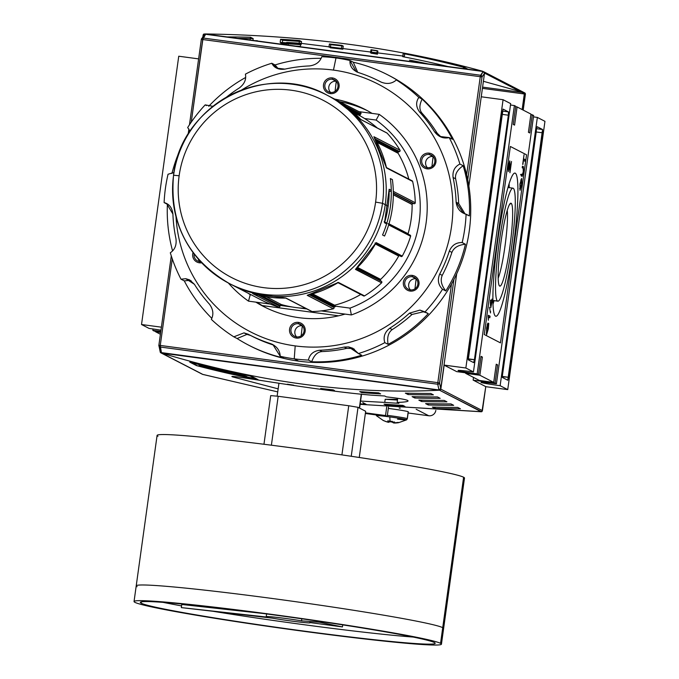 <?xml version="1.0" encoding="UTF-8"?>
<svg xmlns="http://www.w3.org/2000/svg" width="679" height="679" viewBox="0 0 679 679"><rect width="100%" height="100%" fill="white"/><g stroke="black" fill="none" stroke-linecap="round" stroke-linejoin="round"><path stroke-width="1.02" d="M498.157 278.203A37.37 4.227 97.6 0 0 505.201 244.644A37.37 4.227 97.6 0 0 507.247 210.414A37.37 4.227 97.6 0 1 505.201 244.644A37.37 4.227 97.6 0 1 498.157 278.203M509.539 204.506L511.151 203.276A41.826 4.728 -82.4 0 1 509.861 246.969A41.826 4.728 -82.4 0 1 499.659 286.063A41.826 4.728 97.6 0 0 509.861 246.969A41.826 4.728 97.6 0 0 511.151 203.276A41.826 4.728 97.6 0 0 510.396 203.411A41.826 4.728 97.6 0 0 500.712 244.041A41.826 4.728 97.6 0 0 499.345 285.783A41.826 4.728 97.6 0 0 499.659 286.063L499.073 285.282M513.231 188.253A57.002 6.45 97.6 0 0 512.985 188.168A57.002 6.45 97.6 0 0 499.167 242.666A57.002 6.45 97.6 0 0 497.571 301.086A57.002 6.45 97.6 0 0 497.826 301.162A57.002 6.45 97.6 0 0 511.643 246.664A57.002 6.45 97.6 0 0 513.231 188.253A57.002 6.45 -82.4 0 1 511.482 247.81A57.002 6.45 -82.4 0 1 497.571 301.086A57.002 6.45 -82.4 0 1 499.328 241.529A57.002 6.45 -82.4 0 1 513.231 188.253M509.123 183.822A72.203 8.165 -82.4 0 1 509.216 187.667A72.203 8.165 97.6 0 0 509.123 183.822M494.066 300.661A72.203 8.165 -82.4 0 1 492.954 304.345A72.203 8.165 97.6 0 0 494.066 300.661M515.319 173.204A72.203 8.165 -82.4 0 1 513.307 247.198A72.203 8.165 -82.4 0 1 495.806 316.227A72.203 8.165 -82.4 0 1 495.492 316.125A72.203 8.165 -82.4 0 1 497.503 242.14A72.203 8.165 -82.4 0 1 515.005 173.103A72.203 8.165 -82.4 0 1 515.319 173.204A72.203 8.165 -82.4 0 1 513.103 248.641A72.203 8.165 -82.4 0 1 495.492 316.125A72.203 8.165 97.6 0 1 497.707 240.689A72.203 8.165 97.6 0 1 515.319 173.204L514.665 173.12M522.185 176.362L523.492 171.855L523.416 166.686L522.448 166.185L522.227 167.789L523.186 168.282L523.254 171.889L522.295 174.715L523.254 171.889L523.186 168.282L522.227 167.789L522.448 166.185L523.416 166.686L523.492 171.855L522.083 176.328L521.107 175.827L521.336 174.214L522.38 174.749L520.513 174.495M510.082 166.083L510.065 169.64L511.516 161.483L509.954 172.738L509.454 163.138L508.299 171.583L508.384 165.778L509.768 160.881L510.082 166.083L509.768 160.881L508.384 165.778L508.299 171.583L509.454 163.138L509.954 172.738L511.516 161.483L510.065 169.64L510.082 166.083M489.483 307.214L490.501 312.951L489.483 307.214M488.447 325.029L487.429 328.381L488.159 323.153L488.778 323.476L488.32 328.831L486.571 334.823L486.571 328.059L487.785 323.162L486.758 328.195L486.843 333.228L486.172 333.143L486.784 333.211L488.108 328.857L488.447 325.029L488.108 328.857L486.784 333.211L486.758 328.195L487.785 323.162L486.571 328.059L486.571 334.823L488.32 328.831L488.778 323.476L488.159 323.153L487.429 328.381L488.447 325.029M488.218 316.329L488.362 315.294L490.051 316.168L489.831 317.772L488.515 317.093L488.345 320.242L488.218 316.329L488.345 320.242L488.515 317.093L489.831 317.772L490.051 316.168L488.362 315.294L488.218 316.329M491.757 300.687L491.952 302.503L491.537 302.291L490.781 307.723L490.501 300.042L491.545 300.576L491.986 299.083L491.757 300.687L491.986 299.083L491.545 300.576L490.501 300.042L490.781 307.723L492.173 300.899L490.442 300.508L491.757 300.687M521.65 178.475L521.693 184.849L520.021 190.341L519.961 183.941L521.65 178.475L519.961 183.941L520.021 190.341L521.693 184.849L521.574 178.45M523.67 158.852L525.164 159.616L524.943 161.229L523.45 160.456L522.889 164.471L524.035 154.727L522.694 164.377L523.45 160.456L524.943 161.229L525.164 159.616L523.67 158.852M495.067 383.083L496.417 383.779L533.643 115.489L496.417 383.779L495.067 383.083L473.238 380.155L495.067 383.083L497.588 364.903L495.067 383.083M497.588 364.903L496.239 364.207L493.709 382.387L479.442 380.469L493.709 382.387L479.866 375.241L493.709 382.387L496.239 364.207L497.588 364.903L496.162 364.716L497.588 364.903M482.387 357.061L479.866 375.241L465.59 373.323L479.442 380.469L465.59 373.323L465.573 372.805L465.59 373.323L479.866 375.241L482.387 357.061L480.97 356.865L482.387 357.061L481.038 356.365L482.387 357.061M481.038 356.365L478.517 374.545L456.687 371.617L478.517 374.545L477.167 373.84L478.517 374.545L481.038 356.365M514.393 105.551L477.167 373.84A17.416 0.696 7.9 0 1 458.053 370.488A17.416 0.696 7.9 0 1 473.45 371.922L510.676 103.632L473.45 371.922L465.853 368.001L473.45 371.922A17.416 0.696 7.9 0 0 458.155 370.581A17.416 0.696 7.9 0 0 477.167 373.84L514.393 105.551L515.743 106.255L513.222 124.427L515.743 106.255L514.393 105.551A17.416 0.696 7.9 0 1 510.489 105.007A17.416 0.696 -172.1 0 0 514.393 105.551M513.222 124.427L514.572 125.123L517.092 106.951L530.944 114.097L528.423 132.278L530.944 114.097L517.092 106.951L515.675 106.756L517.092 106.951L514.572 125.123L513.222 124.427M529.773 132.974L528.423 132.278L529.773 132.974L532.294 114.793L533.643 115.489L530.868 114.607L532.294 114.793L529.773 132.974M500.134 385.697L507.731 389.619L485.765 386.674L507.731 389.619L544.957 121.329L507.731 389.619L500.134 385.697A17.416 0.696 7.9 0 1 481.021 382.345A17.416 0.696 7.9 0 1 496.417 383.779A17.416 0.696 7.9 0 0 481.122 382.438A17.416 0.696 7.9 0 0 500.134 385.697L537.361 117.408L544.957 121.329L537.361 117.408L500.134 385.697M542.555 129.494L508.537 377.278L507.782 380.24L502.358 377.448L502.46 374.137L536.385 129.672L537.14 126.701L542.555 129.494L537.157 126.71L536.385 129.672L502.46 374.137L502.358 377.448L507.765 380.24L542.462 132.804L542.555 129.494L536.537 128.687L542.555 129.494M533.456 116.864A17.416 0.696 -172.1 0 0 537.361 117.408A17.416 0.696 7.9 0 1 533.456 116.864M503.08 99.711L510.676 103.632L503.08 99.711L481.25 96.783L503.08 99.711L465.853 368.001L444.024 365.073L456.789 371.668L444.015 365.107L465.853 368.001L503.08 99.711M468.247 359.836L503.046 109.098L508.444 111.891L508.35 115.201L474.426 359.666L473.67 362.628L468.247 359.836L473.653 362.628L474.426 359.666L508.35 115.201L508.444 111.891L503.046 109.098L468.247 359.836M155.533 331.742L160.405 334.255L155.533 331.742L160.651 332.43L155.533 331.742L155.601 331.242L155.533 331.742M152.834 330.35L160.728 331.921L154.184 331.046L152.834 330.35L153.021 328.976L152.834 330.35A17.416 0.696 -172.1 0 0 160.804 331.335A17.416 0.696 7.9 0 1 152.834 330.35M198.616 58.886L178.747 56.221L141.521 324.511L149.117 328.432A17.416 0.696 7.9 0 1 160.965 330.198A17.416 0.696 -172.1 0 0 149.117 328.432L141.521 324.511L178.747 56.221L198.616 58.886M161.381 327.176L141.521 324.511L161.381 327.176M488.125 323.391L488.778 323.476L488.125 323.391M487.191 324.613L487.632 324.672L487.191 324.613M488.277 315.93L490.051 316.168L488.277 315.93M490.153 311.636L490.671 311.703L490.153 311.636M490.416 300.661L492.173 300.899L490.416 300.661M490.45 300.432L491.545 300.576L490.45 300.432M490.849 305.592L491.324 302.18L490.713 301.866L490.493 305.542L490.357 301.824L491.324 302.18L490.849 305.592M509.606 169.572L510.065 169.64L509.606 169.572M508.045 169.266L508.639 169.343L508.045 169.266M519.605 188.643L520.25 188.728L520.156 184.034L521.421 180.079L519.953 184.009L520.309 188.745L519.605 188.652L520.25 188.728L521.497 184.756L521.421 180.079L520.734 179.977L521.302 180.062M523.39 159.378L525.164 159.616L523.39 159.378M485.765 386.623L473.136 380.104L485.765 386.623L482.429 410.642L440.824 389.16L444.159 365.149L440.824 389.16L440.162 389.992L440.824 389.16L482.429 410.642L481.98 411.576L485.765 386.623M473.509 377.414L473.136 380.104L473.509 377.414M366.125 404.302L363.324 404.158A950.04 943.173 117.3 0 1 360.201 403.827A950.04 943.173 -62.7 0 0 363.324 404.158L366.125 404.302L362.747 402.554L366.142 404.319M202.155 374.053L160.346 352.469L439.525 390.221L481.674 411.712L360.133 404.336L481.258 411.771L439.525 390.221L439.967 389.738L438.957 390.247C350.109 394.55 257.655 382.15 161.585 353.055C257.655 382.15 350.109 394.55 438.957 390.247L161.585 353.055L160.346 352.469L160.151 351.518M160.982 352.868L202.707 374.409L277.728 391.893L202.486 374.324M258.079 379.646A950.04 943.173 117.3 0 1 196.494 365.608L189.738 362.119A950.04 943.173 -62.7 0 0 251.323 376.158L258.079 379.646A950.04 943.173 117.3 0 1 196.494 365.608L189.738 362.119A950.04 943.173 -62.7 0 0 251.323 376.158L258.079 379.646M288.074 384.56L287.404 384.204A950.04 943.173 -62.7 0 0 293.625 385.171L294.296 385.519A950.04 943.173 117.3 0 1 288.074 384.56L287.404 384.204A950.04 943.173 -62.7 0 0 293.625 385.171L294.296 385.519A950.04 943.173 117.3 0 1 288.074 384.56L288.074 384.56M322.016 389.152L320.666 388.456A950.04 943.173 -62.7 0 0 333.177 389.882L334.526 390.578A950.04 943.173 117.3 0 1 322.016 389.152L320.666 388.456A950.04 943.173 -62.7 0 0 333.177 389.882L334.526 390.578A950.04 943.173 117.3 0 1 322.016 389.152L322.092 388.626L322.016 389.152M386.062 405.193L384.034 404.149A950.04 943.173 -62.7 0 0 402.919 405.397L404.947 406.449A950.04 943.173 117.3 0 1 386.062 405.193L384.034 404.149A950.04 943.173 -62.7 0 0 402.919 405.397L404.947 406.449A950.04 943.173 117.3 0 1 386.062 405.193L386.19 404.311L386.062 405.193M232.999 376.395L232.914 376.981L278.144 388.863L232.914 376.981C221.21 373.119 312.679 390.17 370.581 395.085A950.04 943.173 -62.7 0 0 384.687 395.984L386.385 396.867C398.361 398.225 405.414 399.405 407.553 400.398C409.395 401.45 405.932 402.121 397.173 402.435L398.87 403.309A950.04 943.173 117.3 0 1 384.764 402.409L360.583 401.077L384.764 402.409L385.197 399.269A946.874 940.033 -62.7 0 0 397.495 400.058A946.874 940.033 -62.7 0 1 385.197 399.269L384.764 402.409A950.04 943.173 117.3 0 0 398.87 403.309L397.173 402.435L397.605 399.286L385.197 399.269M370.581 395.085A950.04 943.173 -62.7 0 0 384.687 395.984L386.385 396.867C398.361 398.225 405.414 399.405 407.553 400.398L408.062 400.933M361.746 392.64L359.717 391.596A950.04 943.173 -62.7 0 0 378.602 392.844L380.63 393.896A950.04 943.173 117.3 0 1 361.746 392.64L359.717 391.596A950.04 943.173 -62.7 0 0 378.602 392.844L380.63 393.896A950.04 943.173 117.3 0 1 361.746 392.64L361.865 391.758L361.746 392.64M435.061 408.486L432.362 407.094A950.04 943.173 -62.7 0 0 457.731 407.408L460.43 408.8A950.04 943.173 117.3 0 1 435.061 408.486L432.362 407.094A950.04 943.173 -62.7 0 0 457.731 407.408L460.43 408.8A950.04 943.173 117.3 0 1 435.061 408.486L435.247 407.162L435.061 408.486M428.313 404.998L425.606 403.606A950.04 943.173 -62.7 0 0 450.975 403.92L453.682 405.312A950.04 943.173 117.3 0 1 428.313 404.998L425.606 403.606A950.04 943.173 -62.7 0 0 450.975 403.92L453.682 405.312A950.04 943.173 117.3 0 1 428.313 404.998L428.491 403.674L428.313 404.998M408.045 394.541L405.346 393.141A950.04 943.173 -62.7 0 0 430.715 393.455L433.414 394.855A950.04 943.173 117.3 0 1 408.045 394.541L405.346 393.141A950.04 943.173 -62.7 0 0 430.715 393.455L433.414 394.855A950.04 943.173 117.3 0 1 408.045 394.541L408.232 393.209L408.045 394.541M414.801 398.021L412.102 396.629A950.04 943.173 -62.7 0 0 437.471 396.943L440.17 398.335A950.04 943.173 117.3 0 1 414.801 398.021L412.102 396.629A950.04 943.173 -62.7 0 0 437.471 396.943L440.17 398.335A950.04 943.173 117.3 0 1 414.801 398.021L414.988 396.697L414.801 398.021M421.557 401.51L418.85 400.118A950.04 943.173 -62.7 0 0 444.219 400.432L446.926 401.824A950.04 943.173 117.3 0 1 421.557 401.51L418.85 400.118A950.04 943.173 -62.7 0 0 444.219 400.432L446.926 401.824A950.04 943.173 117.3 0 1 421.557 401.51L421.735 400.186L421.557 401.51M485.774 386.631L482.429 410.642M191.266 362.561A950.04 943.173 -62.7 0 0 250.084 375.962L256.535 379.298A950.04 943.173 117.3 0 1 197.716 365.896L191.266 362.561L197.716 365.896A950.04 943.173 -62.7 0 0 256.535 379.298L250.084 375.962A950.04 943.173 117.3 0 1 191.266 362.561L191.266 362.561M236.912 375.19A950.04 943.173 -62.7 0 0 244.219 376.735L244.092 376.675A950.04 943.173 117.3 0 1 238.083 375.402L237.718 375.207A950.04 943.173 -62.7 0 0 243.201 376.37L243.074 376.302A950.04 943.173 117.3 0 1 237.582 375.147L237.243 374.969A950.04 943.173 -62.7 0 0 243.116 376.208L242.989 376.141A950.04 943.173 117.3 0 1 235.808 374.621L236.912 375.19L235.808 374.621A950.04 943.173 -62.7 0 0 242.989 376.141L243.116 376.208A950.04 943.173 117.3 0 1 237.243 374.969L237.582 375.147A950.04 943.173 -62.7 0 0 243.074 376.302L243.201 376.37A950.04 943.173 117.3 0 1 237.718 375.207L238.083 375.402A950.04 943.173 -62.7 0 0 244.092 376.675L244.219 376.735A950.04 943.173 117.3 0 1 236.912 375.19L236.912 375.19M219.597 371.133A950.04 943.173 -62.7 0 0 224.155 372.194L224.028 372.126A950.04 943.173 117.3 0 1 219.47 371.065L219.122 370.887A950.04 943.173 -62.7 0 0 224.333 372.1L224.206 372.033A950.04 943.173 117.3 0 1 217.696 370.513L218.791 371.082A950.04 943.173 -62.7 0 0 220.098 371.388L219.597 371.133L220.098 371.388A950.04 943.173 117.3 0 1 218.791 371.082L217.696 370.513A950.04 943.173 -62.7 0 0 224.206 372.033L224.333 372.1A950.04 943.173 117.3 0 1 219.122 370.887L219.47 371.065A950.04 943.173 -62.7 0 0 224.028 372.126L224.155 372.194A950.04 943.173 117.3 0 1 219.597 371.133L219.597 371.133M200.738 366.482A950.04 943.173 -62.7 0 0 205.796 367.763L206.314 368.035A950.04 943.173 -62.7 0 0 207.613 368.358L206.509 367.789A950.04 943.173 117.3 0 1 205.211 367.466L205.669 367.704A950.04 943.173 117.3 0 1 200.602 366.414L200.152 366.176A950.04 943.173 117.3 0 1 198.854 365.837L199.949 366.405A950.04 943.173 -62.7 0 0 201.247 366.745L200.738 366.482L201.247 366.745A950.04 943.173 117.3 0 1 199.949 366.405L198.854 365.837A950.04 943.173 -62.7 0 0 200.152 366.176L200.602 366.414A950.04 943.173 -62.7 0 0 205.669 367.704L205.211 367.466A950.04 943.173 -62.7 0 0 206.509 367.789L207.613 368.358A950.04 943.173 117.3 0 1 206.314 368.035L205.796 367.763A950.04 943.173 117.3 0 1 200.738 366.482L200.738 366.482M244.949 375.614L242.225 375.241L246.944 376.616A950.04 943.173 117.3 0 1 242.361 375.682L241.86 374.698L241.766 375.368L237.311 374.129C242.344 375.029 240.994 374.638 233.253 372.958A950.04 943.173 117.3 0 1 223.332 370.768L225.937 372.117A950.04 943.173 117.3 0 1 221.371 371.073L219.928 370.327A950.04 943.173 117.3 0 1 205.075 366.762L206.518 367.509A950.04 943.173 117.3 0 1 201.969 366.363L198.854 364.759A950.04 943.173 -62.7 0 0 203.411 365.896L204.676 366.55A950.04 943.173 -62.7 0 0 219.529 370.123L218.265 369.469A950.04 943.173 -62.7 0 0 230.571 372.228C243.226 374.91 247.105 375.911 242.225 375.241L246.944 376.616A950.04 943.173 117.3 0 1 242.361 375.682L234.221 373.475L240.485 374.384M208.648 368.621A950.04 943.173 -62.7 0 0 210.015 368.952L210.685 369.036A950.04 943.173 -62.7 0 0 214.674 370.004L215.998 370.411A950.04 943.173 -62.7 0 0 217.365 370.742L212.646 369.3A950.04 943.173 117.3 0 1 211.169 368.943L208.648 368.621L211.169 368.943A950.04 943.173 -62.7 0 0 212.646 369.3L217.365 370.742A950.04 943.173 117.3 0 1 215.998 370.411L214.674 370.004A950.04 943.173 117.3 0 1 210.685 369.036L210.015 368.952A950.04 943.173 117.3 0 1 208.648 368.621M227.575 372.873L233.432 374.426A950.04 943.173 -62.7 0 0 234.824 374.732L233.72 374.163A950.04 943.173 117.3 0 1 232.413 373.883L227.414 372.763A950.04 943.173 117.3 0 1 226.031 372.448L227.126 373.017A950.04 943.173 -62.7 0 0 228.433 373.314L227.575 372.873L228.433 373.314A950.04 943.173 117.3 0 1 227.126 373.017L226.031 372.448A950.04 943.173 -62.7 0 0 227.414 372.763L232.413 373.883A950.04 943.173 -62.7 0 0 233.72 374.163L234.824 374.732A950.04 943.173 117.3 0 1 233.432 374.426L227.575 372.873M253.123 378.296L250.661 377.897L254.684 378.848A950.04 943.173 117.3 0 1 253.174 378.551L248.378 377.439L253.174 378.551A950.04 943.173 -62.7 0 0 254.684 378.848L249.303 377.431A950.04 943.173 117.3 0 1 244.949 376.548L246.053 377.117A950.04 943.173 -62.7 0 0 247.36 377.388L246.876 377.134A950.04 943.173 -62.7 0 0 248.378 377.439A950.04 943.173 117.3 0 1 246.876 377.134L247.36 377.388A950.04 943.173 117.3 0 1 246.053 377.117L244.949 376.548A950.04 943.173 -62.7 0 0 249.303 377.431L253.097 378.288M256.594 378.874L256.535 379.298L256.594 378.874M237.311 374.129L233.253 372.958A950.04 943.173 117.3 0 1 223.332 370.768L225.937 372.117A950.04 943.173 117.3 0 1 221.371 371.073L221.49 370.208L221.371 371.073L219.996 369.868L219.928 370.327A950.04 943.173 117.3 0 1 205.075 366.762L206.518 367.509A950.04 943.173 117.3 0 1 201.969 366.363L202.079 365.565L201.969 366.363L198.854 364.759A950.04 943.173 -62.7 0 0 203.411 365.896L204.676 366.55A950.04 943.173 -62.7 0 0 219.529 370.123L218.265 369.469A950.04 943.173 -62.7 0 0 230.571 372.228C243.226 374.91 247.105 375.911 242.225 375.241L242.293 374.8L242.225 375.241M211.695 369.164L214.157 369.843A950.04 943.173 117.3 0 1 210.94 369.062L214.157 369.843A950.04 943.173 117.3 0 1 210.94 369.062L211.695 369.164M249.499 377.516L251.799 378.033L249.549 377.634A950.04 943.173 117.3 0 1 246.74 377.066L246.384 376.879A950.04 943.173 -62.7 0 0 249.499 377.516L251.807 377.948L249.549 377.634A950.04 943.173 117.3 0 1 246.74 377.066L246.384 376.879A950.04 943.173 -62.7 0 0 249.499 377.516L249.499 377.516M463.519 67.272A950.04 943.173 -62.7 0 0 404.701 53.87A950.04 943.173 117.3 0 1 463.519 67.272L467.076 69.114L463.519 67.272L463.333 68.604L463.519 67.272M204.914 33.95L482.294 71.151L204.914 33.95L203.573 34.137L203.123 35.079L203.573 34.137L204.252 35.062L203.573 34.137L204.914 33.95C304.829 35.367 397.291 47.768 482.294 71.151L483.397 71.668M483.397 81.293L520.275 91.546L483.397 81.293M403.156 53.522L402.723 56.663A946.874 940.033 117.3 0 1 447.885 66.534A946.874 940.033 117.3 0 0 402.723 56.663L403.156 53.522A950.04 943.173 -62.7 0 1 464.742 67.552L464.572 68.774L464.742 67.552L467.992 69.233L464.742 67.552A950.04 943.173 -62.7 0 0 403.156 53.522L404.642 54.286M377.889 51.052L377.21 50.696A950.04 943.173 -62.7 0 0 370.989 49.737L371.668 50.085A950.04 943.173 117.3 0 1 377.889 51.052L377.21 50.696A950.04 943.173 -62.7 0 0 370.989 49.737L370.556 52.869A946.874 940.033 117.3 0 1 376.777 53.836L377.21 50.696L376.777 53.836L377.448 54.184L377.889 51.052L377.448 54.184A946.874 940.033 -62.7 0 0 371.235 53.225M343.268 46.104L341.919 45.408A950.04 943.173 -62.7 0 0 329.408 43.982L330.758 44.678A950.04 943.173 117.3 0 1 343.268 46.104L341.919 45.408A950.04 943.173 -62.7 0 0 329.408 43.982L328.976 47.114A946.874 940.033 117.3 0 1 341.486 48.54L341.919 45.408L341.486 48.54L342.836 49.236L343.268 46.104L342.836 49.236A946.874 940.033 -62.7 0 0 330.325 47.819M286.682 42.412L286.343 44.873L286.682 42.412A950.04 943.173 -62.7 0 1 300.789 43.312L300.356 46.452L300.789 43.312L404.37 56.221L300.789 43.312A950.04 943.173 -62.7 0 0 286.682 42.412L287.548 42.853M288.38 43.286L279.544 43.965L288.38 43.286L288.125 45.111L288.38 43.286M301.518 41.572L299.49 40.519A950.04 943.173 -62.7 0 0 280.605 39.272L282.625 40.316A950.04 943.173 117.3 0 1 301.518 41.572L299.49 40.519A950.04 943.173 -62.7 0 0 280.605 39.272L280.164 42.412A946.874 940.033 117.3 0 1 299.057 43.66L299.49 40.519L299.057 43.66L301.077 44.712L301.518 41.572L301.077 44.712A946.874 940.033 -62.7 0 0 282.192 43.456L280.164 42.412L280.605 39.272M253.191 38.627L250.483 37.235A950.04 943.173 -62.7 0 0 227.015 36.921A950.04 943.173 -62.7 0 1 250.483 37.235L250.101 40.01L250.483 37.235L253.191 38.627L252.944 40.392L253.191 38.627A950.04 943.173 117.3 0 0 237.726 38.355M257.901 41.054L257.239 40.715A950.04 943.173 -62.7 0 0 254.939 40.664A950.04 943.173 -62.7 0 1 257.239 40.715L257.901 41.054M525.207 93.252L524.57 92.845L525.207 93.252L524.307 93.982L482.421 88.363L524.307 93.982L522.143 109.557L524.307 93.982L525.207 93.252L523.195 110.1L525.207 93.252L525.402 94.194L484.517 73.094L525.402 94.194M202.877 36.776L203.131 34.926L202.885 36.768M300.356 46.452A946.874 940.033 117.3 0 0 295.721 46.13A946.874 940.033 117.3 0 1 300.356 46.452L297.691 46.393M342.836 49.236L341.486 48.54A946.874 940.033 117.3 0 0 328.976 47.114L329.408 43.982M377.448 54.184L376.777 53.836A946.874 940.033 117.3 0 0 370.556 52.869L370.989 49.737M404.268 56.96L404.701 53.87L404.268 56.96M483.168 71.499L205.618 34.281L203.827 35.698L205.618 34.281L203.055 38.024A1.587 1.536 -145.7 0 0 201.332 39.34A1.587 1.536 34.3 0 1 203.055 38.024L480.613 75.25L483.168 71.499L484.5 73.332L483.168 71.499L205.618 34.281L202.724 39.475L191.249 122.152L203.055 38.024L480.613 75.25A1.587 1.536 34.3 0 1 482.005 76.99A1.587 1.536 -145.7 0 0 480.613 75.25L480.274 76.702L201.323 39.348L480.274 76.702L483.168 71.499M440.764 388.524L438.982 389.941L440.764 388.524L456.687 273.815L440.764 388.524L439.551 382.948L453.903 279.536L439.551 382.948A1.587 1.502 167.7 0 1 437.734 384.229A1.587 1.502 -12.3 0 0 439.551 382.948L440.764 388.524M468.866 186.021L484.5 73.332L482.005 76.99L484.5 73.332L468.866 186.021M161.432 352.724L160.091 350.89L161.432 352.724L438.982 389.941L437.734 384.229L160.185 347.011L161.432 352.724L438.982 389.941L437.734 384.229L160.185 347.011A1.587 1.502 167.7 0 1 158.878 345.314A1.587 1.502 -12.3 0 0 160.185 347.011L160.269 345.433L437.819 382.65L451.51 284.017L437.819 382.65L439.551 382.948L437.819 382.65L437.734 384.229L437.819 382.65L160.269 345.433L158.869 345.305L160.269 345.433L161.432 352.724M390.366 178.569A106.085 105.321 117.3 0 1 391.282 190.349A106.085 105.321 -62.7 0 0 390.366 178.569A106.085 105.321 117.3 0 1 382.54 234.985L384.569 236.029A106.085 105.321 -62.7 0 0 388.66 224.919A106.085 105.321 117.3 0 1 384.569 236.029A106.085 105.321 -62.7 0 0 392.394 179.612L390.366 178.569A106.085 105.321 117.3 0 1 382.54 234.985L384.569 236.029L382.54 234.985A106.085 105.321 -62.7 0 0 386.631 223.875A106.085 105.321 117.3 0 1 382.54 234.985L384.569 236.029A106.085 105.321 -62.7 0 0 392.394 179.612A106.085 105.321 117.3 0 1 393.311 191.393A106.085 105.321 -62.7 0 0 392.394 179.612L390.366 178.569M386.122 167.382L412.145 180.818A0.951 0.942 117.3 0 1 412.637 181.446A106.085 105.321 117.3 0 1 415.259 202.732A0.951 0.942 117.3 0 1 414.182 203.692L413.214 203.564L414.182 203.692A0.951 0.942 -62.7 0 0 415.259 202.732A106.085 105.321 -62.7 0 0 412.637 181.446L386.487 167.815M360.778 119.479L386.852 132.931A0.951 0.942 117.3 0 1 387.106 133.126A106.085 105.321 117.3 0 1 399.982 150.178A0.951 0.942 117.3 0 1 399.532 151.553A0.951 0.942 -62.7 0 0 399.982 150.178A106.085 105.321 -62.7 0 0 387.106 133.126L360.999 119.648A106.085 105.321 -62.7 0 0 334.433 99.015L360.541 112.493A0.951 0.942 117.3 0 1 360.838 113.911A0.951 0.942 -62.7 0 0 360.541 112.493A106.085 105.321 -62.7 0 0 356.365 110.338M259.072 298.828A106.085 105.321 -62.7 0 0 278.738 307.078A0.951 0.942 -62.7 0 0 279.952 306.288A0.951 0.942 117.3 0 1 278.738 307.078A106.085 105.321 117.3 0 1 261.135 299.931L229.392 283.542C187.973 259.37 169.351 223.264 173.544 175.224C180.495 105.118 265.761 60.431 326.718 95.001A106.085 105.321 117.3 0 1 382.523 203.284A106.085 105.321 117.3 0 1 229.392 283.542A106.085 105.321 117.3 0 1 173.586 175.258L179.146 175.751A99.754 99.032 117.3 0 1 291.079 90.197A99.754 99.032 117.3 0 1 375.614 202.096L382.523 203.284A106.085 105.321 117.3 0 1 263.486 294.27A106.085 105.321 117.3 0 1 173.586 175.258A106.085 105.321 117.3 0 1 326.718 95.001L358.47 111.39A106.085 105.321 117.3 0 1 360.541 112.493L334.433 99.015L360.973 119.623M252.639 293.6A106.085 105.321 -62.7 0 0 285.986 298.073L285.978 298.073A106.085 105.321 -62.7 0 1 252.639 293.6L278.738 307.078L252.656 293.6L285.986 298.073L312.094 311.551A106.085 105.321 -62.7 0 0 333.304 308.784A0.951 0.942 -62.7 0 0 333.975 307.494A0.951 0.942 117.3 0 1 333.304 308.784A106.085 105.321 117.3 0 1 312.094 311.551A0.951 0.942 117.3 0 1 311.644 311.44L285.579 297.988M338.261 282.515L364.521 295.891A106.085 105.321 -62.7 0 0 381.573 282.863A0.951 0.942 -62.7 0 0 381.513 281.42A0.951 0.942 117.3 0 1 381.573 282.863A106.085 105.321 117.3 0 1 364.521 295.891A0.951 0.942 117.3 0 1 363.596 295.934L337.573 282.498M376.064 242.785L402.282 256.068A106.085 105.321 -62.7 0 0 410.608 236.25L388.66 224.919A0.951 0.942 117.3 0 0 388.193 223.798L410.141 235.138A0.951 0.942 117.3 0 1 410.608 236.25A106.085 105.321 117.3 0 1 402.282 256.068A0.951 0.942 117.3 0 1 401.017 256.458L375.012 243.031M393.328 194.669L412.145 204.379A0.951 0.942 -62.7 0 1 413.214 203.564L393.328 193.303L413.214 203.564A0.951 0.942 -62.7 0 0 412.136 204.515A102.919 102.181 117.3 0 1 408.087 233.712A0.951 0.942 -62.7 0 0 408.054 234.051A0.951 0.942 -62.7 0 1 408.054 233.839L388.94 223.977M390.204 191.317A0.951 0.942 -62.7 0 0 391.282 190.349L389.152 189.254L391.282 190.349A0.951 0.942 -62.7 0 1 390.204 191.317L389.228 191.189A0.951 0.942 -62.7 0 0 389.186 191.181L389.228 191.189A0.951 0.942 -62.7 0 0 389.186 191.181L390.204 191.317M389.16 189.466L389.152 189.254A106.085 105.321 -62.7 0 1 388.167 206.195A106.085 105.321 -62.7 0 0 389.152 189.254M384.509 222.763L386.631 223.875A0.951 0.942 -62.7 0 0 386.164 222.754L384.136 221.71M385.859 222.661A0.951 0.942 -62.7 0 1 386.631 223.875L384.569 222.568M279.952 306.288L280.087 305.312A0.951 0.942 117.3 0 1 281.293 304.523A0.951 0.942 -62.7 0 0 280.087 305.312L262.009 295.976L280.087 305.312L279.952 306.288L258.419 295.17L279.952 306.288M305.677 308.368A102.919 102.181 117.3 0 1 281.293 304.523A102.919 102.181 -62.7 0 0 305.677 308.368M333.975 307.494L309.335 294.779L333.975 307.494M360.761 294.474A102.919 102.181 117.3 0 1 334.594 305.211A102.919 102.181 -62.7 0 0 360.761 294.474M381.513 281.42L380.732 280.817A0.951 0.942 117.3 0 1 380.376 279.935A0.951 0.942 -62.7 0 0 380.732 280.817L356.433 268.468L381.513 281.42M380.376 279.935A0.951 0.942 -62.7 0 1 380.664 279.383L357.502 267.424L380.664 279.383A102.919 102.181 -62.7 0 0 398.692 256.051A0.951 0.942 117.3 0 1 399.328 255.584A0.951 0.942 -62.7 0 0 398.692 256.051A102.919 102.181 117.3 0 1 380.664 279.383A0.951 0.942 -62.7 0 0 380.376 279.935L357.035 267.891M398.157 153.293A102.919 102.181 117.3 0 1 408.817 179.095A102.919 102.181 -62.7 0 0 398.157 153.293A0.951 0.942 117.3 0 1 398.038 152.682A0.951 0.942 -62.7 0 0 398.157 153.293L377.108 142.42L398.157 153.293M398.038 152.682A0.951 0.942 -62.7 0 1 398.615 151.926L399.532 151.553L398.615 151.926L375.911 140.205L398.615 151.926A0.951 0.942 -62.7 0 0 398.038 152.682L376.709 141.673M360.507 116.092A102.919 102.181 117.3 0 1 377.261 127.983A102.919 102.181 -62.7 0 0 360.507 116.092A0.951 0.942 117.3 0 1 360.04 115.141A0.951 0.942 -62.7 0 0 360.507 116.092L353.844 112.655L360.507 116.092M360.04 115.141A0.951 0.942 -62.7 0 1 360.226 114.692L360.838 113.911L360.226 114.692L350.016 109.421L360.226 114.692A0.951 0.942 -62.7 0 0 360.04 115.141L351.807 110.889M376.124 120.064L364.555 118.519L376.124 120.064A107.672 106.892 117.3 0 1 419.215 221.626A107.672 106.892 117.3 0 1 350.033 308.122A107.672 106.892 -62.7 0 0 419.215 221.626A107.672 106.892 -62.7 0 0 376.124 120.064L379.205 114.352A114.004 113.181 117.3 0 1 426.123 222.805A114.004 113.181 117.3 0 1 351.374 314.946L321.192 310.897L351.374 314.946L350.033 308.122L333.058 305.847L350.033 308.122L351.374 314.946A114.004 113.181 117.3 0 0 426.123 222.805A114.004 113.181 117.3 0 0 379.205 114.352L376.124 120.064M250.237 294.737L251.383 294.89L250.237 294.737L248.506 301.153A114.004 113.181 117.3 0 1 228.356 282.999A114.004 113.181 -62.7 0 0 248.506 301.153L250.237 294.737A107.672 106.892 117.3 0 1 248.285 293.294A107.672 106.892 -62.7 0 0 250.237 294.737M262.213 305.567L338.575 315.811L262.213 305.567M358.936 111.636L379.205 114.352L358.936 111.636M306.866 308.979L298.743 307.884L306.866 308.979M292.607 307.061L280.079 305.389L292.607 307.061M270.157 304.056L248.506 301.153L270.157 304.056M373.942 136.81L399.982 150.178L373.883 136.708A106.085 105.321 -62.7 0 1 386.529 167.968L386.529 167.968A106.085 105.321 -62.7 0 0 373.874 136.7M355.465 269.385A106.085 105.321 -62.7 0 0 376.174 242.59A106.085 105.321 -62.7 0 1 355.465 269.385L381.573 282.863L355.626 269.232M307.197 295.306A106.085 105.321 -62.7 0 0 338.414 282.422L338.405 282.422A106.085 105.321 -62.7 0 1 307.197 295.306L333.304 308.784L307.358 295.272M351.238 456.271L358.028 407.332L365.667 411.279L359.259 457.485L365.667 411.279L358.028 407.332A57.002 2.292 -172.1 0 0 348.743 405.745A57.002 2.292 7.9 0 1 358.028 407.332L351.238 456.271M348.743 405.745L341.919 454.888L348.743 405.745L278.178 396.281A57.002 2.292 -172.1 0 0 270.709 395.628A57.002 2.292 7.9 0 1 278.178 396.281L348.743 405.745M271.388 445.195L278.178 396.281L271.388 445.195M270.709 395.628L263.961 444.261L270.709 395.628M266.346 616.787A22.169 0.891 -172.1 0 0 267.45 617.135A22.169 0.891 7.9 0 1 266.346 616.787A22.169 0.891 7.9 0 1 277.414 617.44A22.169 0.891 7.9 0 1 301.535 620.852A22.169 0.891 -172.1 0 0 278.517 617.567A22.169 0.891 -172.1 0 0 266.219 616.668A22.169 0.891 -172.1 0 0 266.346 616.787M301.535 620.852L301.816 618.798L301.535 620.852L319.41 622.202L319.52 621.361L319.41 622.202L342.428 626.921L342.717 624.867L342.428 626.921L319.41 622.202L301.535 620.852M181.768 604.471L262.408 613.4L181.768 604.471L181.327 607.603L181.768 604.471M181.327 607.603L267.45 617.135L181.327 607.603L272.381 618.153A22.169 0.891 -172.1 0 0 296.35 621.675A22.169 0.891 -172.1 0 0 310.133 622.762A22.169 0.891 -172.1 0 0 309.751 622.533L342.428 626.921L309.751 622.533A22.169 0.891 7.9 0 1 298.259 621.913A22.169 0.891 7.9 0 1 272.381 618.153L181.327 607.603M440.552 643.344A155.177 6.23 -172.1 0 1 304.294 631.394A155.177 6.23 -172.1 0 1 134.934 602.358A155.177 6.23 7.9 0 1 134.043 601.518A155.177 6.23 7.9 0 1 279.884 615.48A155.177 6.23 7.9 0 1 440.552 643.344A155.177 6.23 7.9 0 1 441.443 644.176A155.177 6.23 7.9 0 1 295.603 630.214A155.177 6.23 7.9 0 1 134.934 602.358A155.177 6.23 7.9 0 1 271.193 614.308A155.177 6.23 7.9 0 1 440.552 643.344L442.725 627.668A155.177 6.23 -172.1 0 0 273.365 598.632A155.177 6.23 -172.1 0 0 137.107 586.681M141.173 603.19A148.837 5.975 7.9 0 1 271.872 614.656A148.837 5.975 7.9 0 1 434.314 642.504A148.837 5.975 7.9 0 1 435.171 643.302A148.837 5.975 7.9 0 1 295.28 629.917A148.837 5.975 7.9 0 1 141.173 603.19A148.837 5.975 7.9 0 1 140.315 602.392A148.837 5.975 7.9 0 1 280.206 615.785A148.837 5.975 7.9 0 1 434.314 642.504A148.837 5.975 7.9 0 1 303.615 631.046A148.837 5.975 7.9 0 1 141.173 603.19L141.359 601.849M413.222 637.063A148.837 5.975 7.9 0 1 212.773 611.244A148.837 5.975 -172.1 0 0 413.222 637.063M181.565 605.897A148.837 5.975 7.9 0 1 163.138 602.366A148.837 5.975 -172.1 0 0 181.565 605.897M134.043 601.518L157.095 435.409A155.177 6.23 7.9 0 1 302.936 449.371A155.177 6.23 7.9 0 1 463.604 477.227A155.177 6.23 7.9 0 1 464.495 478.058L441.443 644.176M295.195 345.9A139.339 138.329 117.3 0 1 176.014 216.805A139.339 138.329 -62.7 0 0 295.195 345.9A139.339 138.329 -62.7 0 0 451.543 226.396A139.339 138.329 -62.7 0 0 333.465 70.09A139.339 138.329 -62.7 0 0 241.401 90.137A139.339 138.329 117.3 0 1 333.465 70.09A139.339 138.329 117.3 0 1 451.543 226.396A139.339 138.329 117.3 0 1 295.195 345.9L294.236 358.843A152.011 150.908 117.3 0 1 280.223 356.28L283.499 357.969L280.223 356.28L272.865 344.55L270.921 343.744C276.794 346.248 279.901 350.432 280.223 356.28A152.011 150.908 117.3 0 0 294.236 358.843A152.011 150.908 -62.7 0 0 308.427 360.065A152.011 150.908 117.3 0 1 294.236 358.843L298.718 361.16A152.011 150.908 117.3 0 1 249.872 345.789L248.65 345.161A152.011 150.908 -62.7 0 0 283.499 357.969A152.011 150.908 117.3 0 1 237.098 338.532A152.011 150.908 -62.7 0 0 248.65 345.161M193.057 252.52A7.919 7.859 -62.7 0 0 201.688 262.798A7.919 7.859 -62.7 0 1 199.431 262.824A7.919 7.859 117.3 0 1 193.057 252.52M298.454 322.398A7.919 7.859 -62.7 0 0 289.568 329.188A7.919 7.859 -62.7 0 0 296.282 338.066A7.919 7.859 -62.7 0 0 305.16 331.276A7.919 7.859 -62.7 0 0 298.454 322.398L298.412 323.722A6.654 6.603 -62.7 0 0 294.448 336.207A6.654 6.603 -62.7 0 0 303.802 332.286A6.654 6.603 -62.7 0 0 298.412 323.722A6.654 6.603 -62.7 0 0 290.952 329.425A6.654 6.603 -62.7 0 0 296.587 336.886L296.282 338.066A7.919 7.859 117.3 0 1 289.568 329.188A7.919 7.859 117.3 0 1 298.454 322.398A7.919 7.859 -62.7 0 1 305.16 331.276A7.919 7.859 -62.7 0 1 296.282 338.066M412.263 275.402A7.919 7.859 -62.7 0 0 403.377 282.192A7.919 7.859 -62.7 0 0 410.091 291.07A7.919 7.859 -62.7 0 0 418.977 284.28A7.919 7.859 -62.7 0 0 412.263 275.402L412.229 276.726A6.654 6.603 -62.7 0 0 408.257 289.22A6.654 6.603 -62.7 0 0 417.61 285.29A6.654 6.603 -62.7 0 0 412.229 276.726A6.654 6.603 -62.7 0 0 404.76 282.43A6.654 6.603 -62.7 0 0 410.396 289.891L410.091 291.07A7.919 7.859 117.3 0 1 403.377 282.192A7.919 7.859 117.3 0 1 412.263 275.402A7.919 7.859 -62.7 0 1 418.977 284.28A7.919 7.859 -62.7 0 1 410.091 291.07M429.23 153.165A7.919 7.859 -62.7 0 0 420.343 159.955A7.919 7.859 -62.7 0 0 427.049 168.842A7.919 7.859 -62.7 0 0 435.935 162.052A7.919 7.859 -62.7 0 0 429.23 153.165L429.187 154.489A6.654 6.603 -62.7 0 0 425.224 166.983A6.654 6.603 -62.7 0 0 434.568 163.053A6.654 6.603 -62.7 0 0 429.187 154.489A6.654 6.603 -62.7 0 0 421.727 160.193A6.654 6.603 -62.7 0 0 427.363 167.654L427.049 168.842A7.919 7.859 117.3 0 1 420.343 159.955A7.919 7.859 117.3 0 1 429.23 153.165A7.919 7.859 -62.7 0 1 435.935 162.052A7.919 7.859 -62.7 0 1 427.049 168.842M332.379 77.924A7.919 7.859 -62.7 0 0 323.493 84.714A7.919 7.859 -62.7 0 0 330.206 93.6A7.919 7.859 -62.7 0 0 339.084 86.81A7.919 7.859 -62.7 0 0 332.379 77.924L332.337 79.248A6.654 6.603 -62.7 0 0 328.373 91.741A6.654 6.603 -62.7 0 0 337.726 87.812A6.654 6.603 -62.7 0 0 332.337 79.248A6.654 6.603 -62.7 0 0 324.876 84.951A6.654 6.603 -62.7 0 0 330.512 92.412L330.206 93.6A7.919 7.859 117.3 0 1 323.493 84.714A7.919 7.859 117.3 0 1 332.379 77.924A7.919 7.859 -62.7 0 1 339.084 86.81A7.919 7.859 -62.7 0 1 330.206 93.6M299.108 317.696A110.838 110.04 117.3 0 1 263.486 306.484A110.838 110.04 117.3 0 1 255.822 302.13A110.838 110.04 117.3 0 0 299.108 317.696A110.838 110.04 -62.7 0 0 345.042 314.097A110.838 110.04 117.3 0 1 299.108 317.696M334.671 99.109A110.838 110.04 117.3 0 1 365.175 109.506A110.838 110.04 117.3 0 1 372.084 113.401A110.838 110.04 -62.7 0 0 334.671 99.109M199.736 261.636A6.654 6.603 -62.7 0 1 198.226 258.996A6.654 6.603 -62.7 0 0 199.736 261.636A6.654 6.603 -62.7 0 1 194.135 253.963A6.654 6.603 -62.7 0 0 200.653 261.695A6.654 6.603 117.3 0 1 199.736 261.644L199.431 262.824M296.587 336.886A6.654 6.603 117.3 0 0 304.048 331.182A6.654 6.603 117.3 0 0 298.412 323.722L302.333 325.742A6.654 6.603 -62.7 0 0 296.587 336.886A6.654 6.603 -62.7 0 1 302.333 325.742L301.153 335.816M410.396 289.891A6.654 6.603 117.3 0 0 417.865 284.187A6.654 6.603 117.3 0 0 412.229 276.726L416.142 278.746A6.654 6.603 -62.7 0 0 410.396 289.891A6.654 6.603 -62.7 0 1 416.142 278.746L414.971 288.821M427.363 167.654A6.654 6.603 117.3 0 0 434.823 161.95A6.654 6.603 117.3 0 0 429.187 154.489L433.109 156.518A6.654 6.603 -62.7 0 0 427.354 167.654A6.654 6.603 -62.7 0 1 433.109 156.518L431.929 166.584M330.512 92.412A6.654 6.603 117.3 0 0 337.972 86.708A6.654 6.603 117.3 0 0 332.337 79.248L336.258 81.268A6.654 6.603 -62.7 0 0 330.512 92.412A6.654 6.603 -62.7 0 1 336.258 81.268L335.078 91.342M348.599 346.901L344.168 347.062L346.723 348.378L351.578 348.437L346.723 348.378A142.505 141.478 -62.7 0 1 322.126 351.578A142.505 141.478 -62.7 0 0 346.723 348.378L344.168 347.062A142.505 141.478 -62.7 0 1 319.58 350.262L322.126 351.578C317.509 351.849 314.029 355.244 311.703 361.754A152.011 150.908 -62.7 0 0 361.695 355.236A152.011 150.908 117.3 0 1 311.703 361.754L308.427 360.065C309.59 354.43 313.308 351.162 319.58 350.262L322.126 351.578C317.509 351.849 314.029 355.244 311.703 361.754L308.427 360.065C309.59 354.43 313.308 351.162 319.58 350.262A142.505 141.478 -62.7 0 0 344.168 347.062L348.599 346.901L352.808 348.259L358.427 353.547L361.695 355.236L358.427 353.547A152.011 150.908 -62.7 0 0 384.815 342.649A152.011 150.908 117.3 0 1 358.427 353.547L348.599 346.901L354.311 349.159M423.272 311.805L412.026 314.462A142.505 141.478 -62.7 0 1 392.25 329.578A142.505 141.478 -62.7 0 0 412.026 314.462L409.479 313.146A142.505 141.478 -62.7 0 1 389.704 328.263L392.25 329.578C388.295 332.464 386.911 337.387 388.091 344.338A152.011 150.908 -62.7 0 0 428.296 313.613A152.011 150.908 117.3 0 1 388.091 344.338L384.815 342.649C383.066 337.005 384.696 332.209 389.704 328.263L392.25 329.578C388.295 332.464 386.911 337.387 388.091 344.338L384.815 342.649C383.066 337.005 384.696 332.209 389.704 328.263A142.505 141.478 -62.7 0 0 409.479 313.146L419.953 310.099L428.296 313.613L425.02 311.924A152.011 150.908 -62.7 0 0 442.53 289.262A152.011 150.908 117.3 0 1 425.02 311.924L419.953 310.099L426.802 312.841L423.272 311.805L412.026 314.462L409.479 313.146L419.953 310.099M442.53 289.262C438.244 285.078 437.293 280.011 439.678 274.061A142.505 141.478 -62.7 0 0 449.345 251.077C451.9 245.229 456.169 242.395 462.17 242.556A152.011 150.908 -62.7 0 0 466.1 214.208A152.011 150.908 117.3 0 1 462.17 242.556L465.438 244.245L462.17 242.556C456.169 242.395 451.9 245.229 449.345 251.077A142.505 141.478 -62.7 0 1 439.678 274.061L442.233 275.377C440.162 280.189 441.35 285.384 445.806 290.952A152.011 150.908 -62.7 0 0 465.438 244.245A152.011 150.908 117.3 0 1 445.806 290.952L442.53 289.262C438.244 285.078 437.293 280.011 439.678 274.061L442.233 275.377A142.505 141.478 -62.7 0 0 451.891 252.401C453.844 247.648 458.359 244.932 465.438 244.245C458.359 244.932 453.844 247.648 451.891 252.401L449.345 251.077L451.891 252.401A142.505 141.478 -62.7 0 1 442.233 275.377C440.162 280.189 441.35 285.384 445.806 290.952L442.53 289.262M458.673 203.496A142.505 141.478 -62.7 0 0 455.626 178.815A142.505 141.478 -62.7 0 1 458.673 203.496L456.127 202.181C457.009 208.546 460.328 212.552 466.1 214.208L469.376 215.897A152.011 150.908 -62.7 0 0 463.18 165.727A152.011 150.908 117.3 0 1 469.376 215.897L463.324 213.13L456.127 202.181A142.505 141.478 -62.7 0 0 453.08 177.499C452.384 171.193 454.658 166.711 459.904 164.038A152.011 150.908 -62.7 0 0 449.209 137.599A152.011 150.908 117.3 0 1 459.904 164.038L463.18 165.727L459.904 164.038C454.658 166.711 452.384 171.193 453.08 177.499A142.505 141.478 -62.7 0 1 456.127 202.181L458.673 203.496L465.03 213.877M437.183 133.203A142.505 141.478 -62.7 0 0 422.245 113.435A142.505 141.478 -62.7 0 1 437.183 133.203L434.628 131.887C438.558 136.963 443.412 138.864 449.209 137.599L452.486 139.288A152.011 150.908 -62.7 0 0 422.126 99.1A152.011 150.908 117.3 0 1 452.486 139.288L449.209 137.599L439.61 136.428L434.628 131.887A142.505 141.478 -62.7 0 0 419.69 112.12C415.938 107.053 415.658 102.147 418.85 97.411A152.011 150.908 -62.7 0 0 396.392 79.961A152.011 150.908 117.3 0 1 418.85 97.411L422.126 99.1L418.85 97.411C415.658 102.147 415.938 107.053 419.69 112.12A142.505 141.478 -62.7 0 1 434.628 131.887L437.183 133.203L441.172 137.116M380.953 82.015C386.877 84.451 392.029 83.763 396.392 79.961L399.659 81.65A152.011 150.908 -62.7 0 0 388.108 75.021A152.011 150.908 -62.7 0 0 353.267 62.205A152.011 150.908 117.3 0 1 399.659 81.65L396.392 79.961C392.029 83.763 386.877 84.451 380.953 82.015A142.505 141.478 -62.7 0 0 379.892 81.472A142.505 141.478 -62.7 0 0 358.122 72.458L356.203 71.651L349.991 60.516A152.011 150.908 -62.7 0 0 335.986 57.953A152.011 150.908 117.3 0 1 349.991 60.516L353.267 62.205L349.991 60.516C349.626 66.007 352.333 69.988 358.122 72.458A142.505 141.478 -62.7 0 1 380.953 82.015L381.046 82.066M265.956 307.723A110.838 110.04 117.3 0 1 257.103 302.308A110.838 110.04 117.3 0 0 265.956 307.723M388.108 75.021L389.322 75.641A152.011 150.908 117.3 0 1 463.579 256.025A152.011 150.908 117.3 0 1 298.718 361.16A152.011 150.908 -62.7 0 0 463.681 255.694A152.011 150.908 -62.7 0 0 388.719 75.335M249.151 334.73L251.705 336.046A142.505 141.478 -62.7 0 0 273.467 345.059A142.505 141.478 -62.7 0 1 250.644 335.494L246.961 334.408L237.098 338.532L233.831 336.835A152.011 150.908 117.3 0 1 211.364 319.393C213.86 314.292 213.189 309.191 209.353 304.073C213.189 309.191 213.86 314.292 211.364 319.393A152.011 150.908 117.3 0 0 233.831 336.835L243.982 332.871L248.098 334.178A142.505 141.478 -62.7 0 0 249.151 334.73A142.505 141.478 -62.7 0 0 270.921 343.744A142.505 141.478 -62.7 0 1 248.098 334.178L248.005 334.127M191.147 280.809L189.093 280.402L184.281 280.885A152.011 150.908 -62.7 0 0 211.831 318.366A152.011 150.908 117.3 0 1 184.281 280.885L181.004 279.196A152.011 150.908 117.3 0 1 170.31 252.758C174.868 249.736 176.752 245.043 175.963 238.694C176.752 245.043 174.868 249.736 170.31 252.758A152.011 150.908 117.3 0 0 181.004 279.196L185.783 278.696L189.662 279.901L194.415 284.306A142.505 141.478 -62.7 0 0 209.353 304.073A142.505 141.478 -62.7 0 1 194.415 284.306L185.783 278.696L189.093 280.402L184.281 280.885L181.004 279.196L185.783 278.696M167.39 204.277A152.011 150.908 -62.7 0 0 172.568 250.899A152.011 150.908 117.3 0 1 167.39 204.277L164.114 202.588A152.011 150.908 117.3 0 1 168.053 174.24L173.96 172.491L168.053 174.24A152.011 150.908 117.3 0 0 164.114 202.588L166.567 203.496L172.916 214.012A142.505 141.478 -62.7 0 0 175.963 238.694A142.505 141.478 -62.7 0 1 172.916 214.012C172.127 207.698 169.198 203.887 164.114 202.588L168.146 204.489M189.925 130.886A152.011 150.908 -62.7 0 0 171.923 173.493A152.011 150.908 117.3 0 1 189.925 130.886M187.684 127.533A152.011 150.908 117.3 0 1 205.194 104.872L206.535 105.568L205.194 104.872L212.875 106.323L205.194 104.872A152.011 150.908 117.3 0 0 187.684 127.533L190.078 131.268L187.684 127.533M245.645 77.482A152.011 150.908 -62.7 0 0 208.75 106.255A152.011 150.908 117.3 0 1 245.645 77.482M245.399 74.147A152.011 150.908 117.3 0 1 271.787 63.249L275.063 64.938L271.787 63.249L276.625 68.138L284.874 69.131C278.611 69.937 274.248 67.976 271.787 63.249A152.011 150.908 117.3 0 0 245.399 74.147C246.46 79.435 244.44 84.026 239.347 87.93A142.505 141.478 -62.7 0 0 226.455 97.156A142.505 141.478 -62.7 0 1 239.347 87.93C244.44 84.026 246.46 79.435 245.399 74.147M321.133 58.326A152.011 150.908 -62.7 0 0 275.063 64.938A152.011 150.908 117.3 0 1 321.133 58.326M335.986 57.953A152.011 150.908 117.3 0 0 321.787 56.73C319.936 62.01 315.828 65.074 309.471 65.931C315.828 65.074 319.936 62.01 321.787 56.73A152.011 150.908 117.3 0 1 335.986 57.953L333.465 70.09M339.585 101.646A110.838 110.04 117.3 0 1 367.611 110.804A110.838 110.04 -62.7 0 0 339.585 101.646M309.471 65.931A142.505 141.478 -62.7 0 0 284.874 69.131A142.505 141.478 -62.7 0 1 309.471 65.931M278.339 68.851L275.063 64.938M357.706 72.314L353.267 62.205L357.706 72.314M422.245 113.435C419.155 110.049 419.121 105.27 422.126 99.1C419.121 105.27 419.155 110.049 422.245 113.435L419.69 112.12L422.245 113.435M455.626 178.815C454.888 174.07 457.4 169.708 463.18 165.727C457.4 169.708 454.888 174.07 455.626 178.815L453.08 177.499L455.626 178.815M273.467 345.059L274.112 345.288M386.707 407.018L385.528 415.54L365.455 412.849L385.528 415.54L387.217 416.414L385.528 415.54L386.707 407.018M387.217 416.414L388.498 407.171L387.217 416.414L365.361 413.477L387.217 416.414M428.738 415.76L408.13 413.002L428.738 415.76L416.168 409.276L428.738 415.76A6.332 6.289 -62.7 0 0 435.833 410.388A6.332 6.289 117.3 0 1 428.738 415.76M400.228 408.198L399.252 408.062L400.228 408.198M390.128 421.201A25.03 21.787 -4 0 1 387.845 420.802A25.225 2.852 97.6 0 0 388.159 421.956L388.312 420.895L388.159 421.956L387.191 421.871A25.225 25.047 117.3 0 1 383.228 420.394A25.225 25.047 -62.7 0 0 387.191 421.871L388.159 421.956A25.225 2.852 -82.4 0 1 387.845 420.802A25.03 21.787 -4 0 0 390.128 421.201A25.03 21.787 -4 0 0 392.462 421.413A25.225 2.852 97.6 0 0 392.776 422.567A25.225 2.852 -82.4 0 1 392.462 421.413A25.03 21.787 -4 0 1 390.128 421.201A25.335 2.869 97.6 0 1 389.856 416.914A15.227 0.611 -172.1 0 0 376.489 415.743A15.227 0.611 -172.1 0 1 376.421 415.701L383.431 420.615A25.03 2.979 -55.7 0 1 383.228 420.394A25.03 2.979 -55.7 0 0 383.728 420.649A25.225 25.047 -62.7 0 0 387.692 422.126L388.889 422.33A25.225 2.852 97.6 0 0 389.466 421.634L389.508 421.107L389.466 421.634A25.225 2.852 -82.4 0 1 388.889 422.33L387.743 421.914M391.766 422.041A25.03 22.687 21.8 0 1 389.466 421.634A25.03 22.687 21.8 0 0 391.766 422.041A25.03 22.687 21.8 0 0 392.623 422.143A25.03 22.687 21.8 0 1 391.766 422.041M387.921 421.107L387.692 422.126A25.225 25.047 117.3 0 1 383.728 420.649A25.03 2.979 -55.7 0 1 383.431 420.615M407.247 418.646A15.838 0.637 -172.1 0 0 387.361 415.344A15.838 0.637 7.9 0 1 407.247 418.646A15.838 0.637 -172.1 0 1 407.332 418.731L408.291 411.805A15.838 0.637 -172.1 0 0 408.206 411.72A15.838 0.637 -172.1 0 0 388.32 408.418A15.838 0.637 -172.1 0 1 408.206 411.72L407.247 418.646A1.519 1.511 117.3 0 1 406.475 419.766A15.227 0.611 7.9 0 1 397.521 419.155M393.973 422.779L392.776 422.567L393.973 422.779A25.225 25.047 -62.7 0 0 398.191 422.397A25.225 25.047 117.3 0 1 393.973 422.779M398.692 422.661A25.03 2.088 71.1 0 1 398.191 422.397A25.03 2.088 71.1 0 0 398.649 422.669A25.03 2.088 71.1 0 0 398.692 422.661A25.225 25.047 -62.7 0 1 394.465 423.034L393.506 422.949L394.482 422.771M393.642 421.914L393.54 422.694M389.059 421.039L388.889 422.33L389.059 421.039M312.306 293.973L334.255 305.304A0.951 0.942 -62.7 0 0 333.542 306.093L334.917 305.38L335.316 306.653L334.043 307.069L309.938 294.627M492.861 300.449L497.571 301.086M500.465 342.878L484.254 334.509L510.345 146.46L526.556 154.829L500.465 342.878M522.295 174.715L521.336 174.214L521.107 175.827L522.083 176.328M502.426 111.084L508.444 111.891L502.426 111.084M508.35 115.201L502.112 114.361L468.187 358.835L474.426 359.666L468.137 359.199L502.324 111.687L501.951 114.335L508.35 115.201M536.223 131.972L502.299 376.438L508.537 377.278L502.248 376.811L536.435 129.299L536.223 131.972L542.462 132.804L536.223 131.972M499.659 286.063A41.826 4.728 -82.4 0 1 500.941 242.369A41.826 4.728 -82.4 0 1 511.151 203.276M486.172 333.126L486.784 333.211M521.421 180.079L521.497 184.756L520.25 188.728M522.397 166.55L523.416 166.686L522.397 166.55M407.553 400.398C409.395 401.45 405.932 402.121 397.173 402.435L397.605 399.286M363.494 402.944L363.324 404.158L363.494 402.944M482.294 71.151L482.845 71.303M482.591 87.116L521.896 92.386L482.591 87.116M280.164 42.412A946.874 940.033 117.3 0 1 299.057 43.66L301.077 44.712M282.32 42.539L282.625 40.316M330.401 47.267L330.758 44.678M371.269 52.979L371.668 50.085M427.999 63.868A946.874 940.033 -62.7 0 0 410.71 60.338M427.422 63.792A946.874 940.033 -62.7 0 0 409.479 60.151M467.746 179.774L482.005 76.99L467.746 179.774M172.279 258.877L160.269 345.433L172.279 258.877M466.66 174.826L480.274 76.702L482.005 76.99L480.274 76.702L466.66 174.826M333.542 306.093L310.846 294.38M382.523 203.284L385.231 204.676A106.085 105.321 -62.7 0 0 328.067 95.714M412.145 204.379A0.951 0.942 -62.7 0 0 412.136 204.515A102.919 102.181 -62.7 0 1 408.087 233.712L388.982 223.841L408.087 233.712A0.951 0.942 -62.7 0 0 408.054 233.839M230.75 284.229A106.085 105.321 117.3 0 0 385.231 204.676L388.167 206.195A106.085 105.321 -62.7 0 1 384.501 222.771A106.085 105.321 -62.7 0 0 388.167 206.195M393.311 191.393L415.259 202.732L393.311 191.393M412.136 204.515L393.328 194.805L412.136 204.515M393.328 192.929L414.182 203.692L393.328 192.929M387.887 223.705A0.951 0.942 117.3 0 1 388.66 224.919L410.608 236.25A0.951 0.942 -62.7 0 0 409.836 235.036M375.614 202.096A99.754 99.032 117.3 0 1 263.681 287.65A99.754 99.032 117.3 0 1 179.146 175.751A99.754 99.032 -62.7 0 0 263.681 287.65A99.754 99.032 -62.7 0 0 375.614 202.096A99.754 99.032 -62.7 0 0 291.079 90.197A99.754 99.032 -62.7 0 0 179.146 175.751M311.296 311.135A0.951 0.942 -62.7 0 0 312.094 311.551L285.986 298.073M363.155 295.45A0.951 0.942 -62.7 0 0 364.521 295.891L338.414 282.422M400.873 256.365A0.951 0.942 -62.7 0 0 402.282 256.068L376.166 242.598M386.529 167.968L412.637 181.446A0.951 0.942 -62.7 0 0 411.355 180.784M334.433 99.015A106.085 105.321 -62.7 0 1 360.999 119.648L387.106 133.126A0.951 0.942 -62.7 0 0 386.538 132.838M345.569 106.026L360.838 113.911L345.569 106.026M375.241 139.017L399.532 151.553L375.241 139.017M398.692 256.051L375.385 244.016L398.692 256.051M266.236 296.748L281.293 304.523L266.236 296.748M359.352 408.02L361.287 394.066M442.538 629.068A155.177 6.23 7.9 0 0 442.725 627.668L463.604 477.227A155.177 6.23 -172.1 0 0 294.245 448.191A155.177 6.23 -172.1 0 0 157.986 436.241M463.409 478.627A155.177 6.23 -172.1 0 0 463.604 477.227M243.982 332.871L233.831 336.835L237.098 338.532L246.961 334.408L243.982 332.871L248.098 334.178M249.261 345.475A152.011 150.908 -62.7 0 0 298.718 361.16M407.332 418.731L406.543 419.877A15.227 0.611 -172.1 0 0 406.475 419.766A15.227 0.611 -172.1 0 0 389.856 416.914A15.227 0.611 -172.1 0 0 376.421 415.701L375.962 414.377M398.607 422.669A25.225 25.047 117.3 0 1 394.465 423.034L394.524 421.99M158.878 345.297L171.286 255.907L158.869 345.305L160.117 351.484M188.244 133.678L188.889 129.018L188.227 133.704M189.483 124.758L201.332 39.357L189.466 124.783M406.475 419.766A15.227 0.611 -172.1 0 0 389.856 416.914M512.985 188.168L508.011 187.506M497.826 301.162L492.861 300.5M160.745 352.774L202.495 374.333M483.949 71.847L524.808 92.938M525.427 94.058L523.203 110.1M204.107 34.969L201.323 39.348M334.917 305.38L312.629 293.88M373.917 136.759L386.512 167.891M389.16 189.356L384.543 222.67M376.124 242.692L355.55 269.308M338.337 282.472L307.281 295.289M277.134 396.18L278.908 383.406M359.598 408.147L361.551 394.092M266.219 616.668L266.66 613.536M381.36 82.227L379.892 81.472M406.543 419.877L398.649 422.669"/></g></svg>

